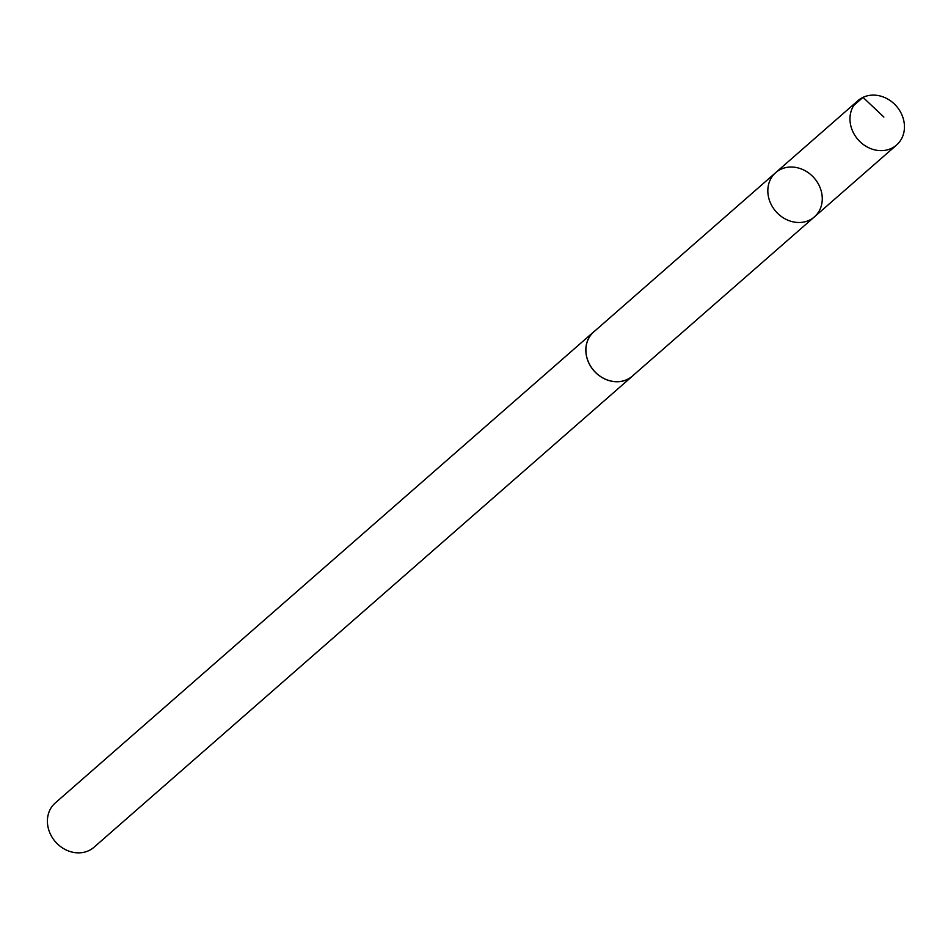 <?xml version="1.0" encoding="UTF-8"?>
<svg xmlns="http://www.w3.org/2000/svg" width="948" height="948" viewBox="0 0 948 948"><rect width="100%" height="100%" fill="white"/><g stroke="black" fill="none" stroke-linecap="round" stroke-linejoin="round"><path stroke-width="1.42" d="M814.403 216.891L632.387 376.083A29.352 25.395 -131.2 0 1 620.727 381.416A29.352 25.395 -131.2 0 1 589.739 364.672A29.352 25.395 -131.2 0 1 593.744 331.919L775.689 172.643A29.4 25.43 48.8 0 0 771.684 205.455A29.4 25.43 48.8 0 0 802.731 222.223A29.4 25.43 48.8 0 0 814.403 216.891A29.4 25.43 48.8 0 0 814.19 178.023A29.4 25.43 48.8 0 0 775.689 172.643A29.4 25.43 48.8 0 0 771.684 205.455A29.4 25.43 48.8 0 0 802.731 222.223A29.4 25.43 48.8 0 0 814.403 216.891L896.583 145.02A29.424 25.454 -131.2 0 1 884.887 150.365A29.424 25.454 -131.2 0 1 853.828 133.573A29.424 25.454 -131.2 0 1 857.833 100.749A29.424 25.454 -131.2 0 1 869.529 95.392A29.424 25.454 -131.2 0 1 900.6 112.184A29.424 25.454 -131.2 0 1 896.583 145.02M633.726 374.91A29.424 25.454 -131.2 0 1 632.435 376.131A29.424 25.454 -131.2 0 1 593.91 370.751A29.424 25.454 -131.2 0 1 593.697 331.859A29.424 25.454 -131.2 0 1 595.071 330.745M632.435 376.131L94.018 847.239A29.424 25.454 -131.2 0 1 55.494 841.86A29.424 25.454 -131.2 0 1 55.268 802.956L593.697 331.859M853.804 105.418L863.012 97.36L883.88 117.042M775.689 172.643L857.833 100.749"/></g></svg>
